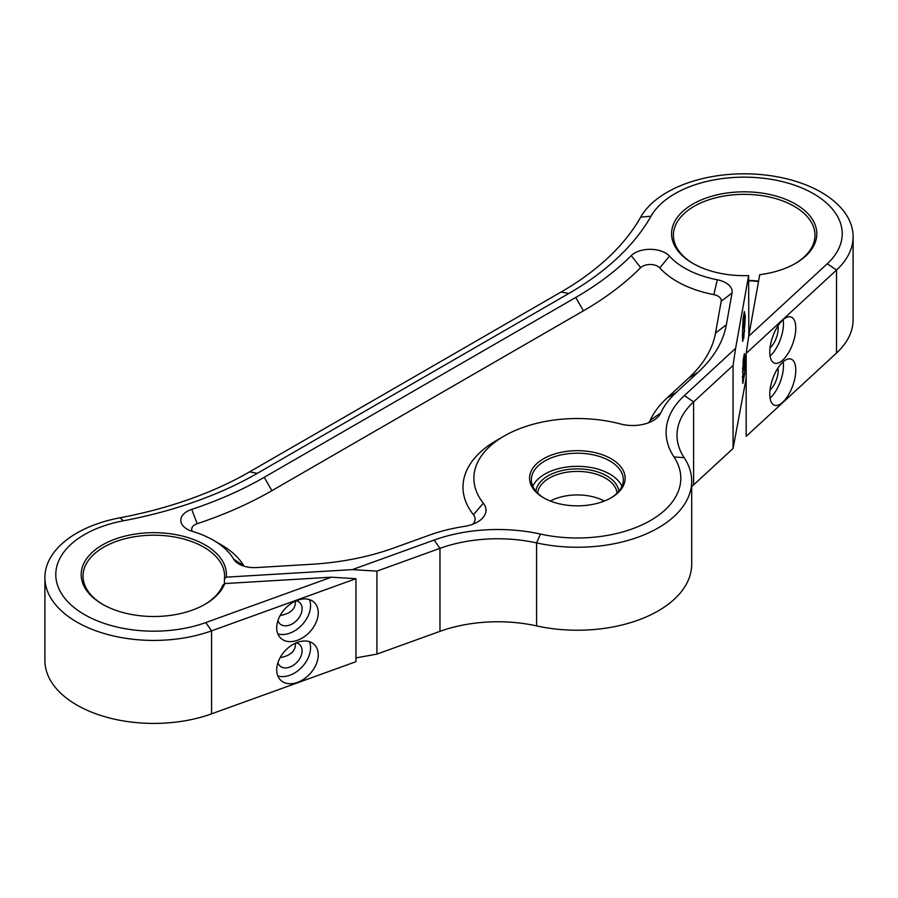 <?xml version="1.0" encoding="UTF-8"?>
<svg xmlns="http://www.w3.org/2000/svg" width="898" height="898" viewBox="0 0 898 898"><rect width="100%" height="100%" fill="white"/><g stroke="black" fill="none" stroke-linecap="round" stroke-linejoin="round"><path stroke-width="1.35" d="M745.194 319.239L743.679 338.737L743.376 337.917L743.117 338.591L742.725 341.375L742.466 336.84L743.061 319.183L744.341 311.494L745.351 317.275L742.59 327.512M742.466 329.959L744.981 324.762M748.82 335.684L748.629 275.574L735.608 348.323L684.366 395.591A119.793 69.168 0 0 0 673.994 456.947A103.461 59.728 180 0 1 650.511 520.492A103.461 59.728 180 0 1 540.461 534.063A119.793 69.168 0 0 0 434.194 540.046L352.319 569.624L376.913 571.128L439.975 548.341A108.905 62.871 180 0 1 536.577 542.908A114.349 66.014 0 0 0 691.696 481.227A114.349 66.014 0 0 0 684.175 457.677A108.905 62.871 180 0 1 677.013 435.249A108.905 62.871 180 0 1 693.593 401.889L733.071 365.475L735.608 348.323M746.182 378.159L733.071 448.472L733.071 365.475M743.162 360.412L744.341 353.576L745.351 359.357L744.633 373.894L742.803 383.446L743.162 360.401M743.937 374.96L742.388 376.689M743.937 332.877L742.388 334.595M744.7 331.014L742.388 334.415M745.183 361.333L742.59 369.606M742.466 372.053L744.981 366.844M744.7 373.108L742.388 376.509M853.1 236.69L853.1 319.688A108.905 62.871 180 0 1 836.509 353.049L746.182 436.372L746.182 353.385L836.509 270.051A108.905 62.871 0 0 0 853.1 236.69A108.905 62.871 0 0 0 761.313 174.605A108.905 62.871 0 0 0 640.667 217.181A326.715 188.625 180 0 1 561.115 292.007L249.61 471.854A326.715 188.625 180 0 1 119.995 517.787A108.905 62.871 0 0 0 44.9 577.549L44.9 660.546A108.905 62.871 180 0 0 101.036 715.549A108.905 62.871 180 0 0 211.569 713.843L355.956 661.691L355.956 578.694L331.362 577.201L205.799 622.561A98.017 56.585 180 0 1 65.015 598.562A98.017 56.585 180 0 1 123.385 520.795A337.603 194.911 0 0 0 257.311 473.336L568.816 293.489A337.603 194.911 0 0 0 651.028 216.171A98.017 56.585 180 0 1 785.716 182.474A98.017 56.585 180 0 1 827.283 263.754L748.719 336.222L759.742 274.676A72.603 41.914 0 0 0 795.538 263.372A72.603 41.914 0 0 0 795.538 204.093A72.603 41.914 0 0 0 692.852 204.093A72.603 41.914 0 0 0 692.852 263.372A72.603 41.914 0 0 0 748.629 275.574M331.362 577.201L224.725 583.565L222.816 585.159A70.785 40.87 180 0 1 204.497 604.601M103.113 604.601A70.785 40.87 180 0 1 83.02 576.067A70.785 40.87 180 0 1 153.805 535.197A70.785 40.87 180 0 1 224.59 576.067A70.785 40.87 180 0 1 224.444 578.739L226.274 577.145A72.603 41.914 0 0 0 128.088 535.388A72.603 41.914 0 0 0 102.462 604.231A72.603 41.914 0 0 0 205.148 604.231A72.603 41.914 0 0 0 224.725 583.565M226.274 577.145L352.319 569.624M620.518 423.979A29.039 16.77 0 0 0 653.172 420.601A29.039 16.77 0 0 0 660.704 413.046A129.57 74.803 180 0 1 676.082 392.594L698.06 372.333A192.397 111.083 0 0 0 726.347 324.818L732.038 293.006A21.776 12.572 0 0 0 717.322 279.794A84.188 48.604 180 0 1 669.459 256.11A21.776 12.572 0 0 0 650.601 249.33A21.776 12.572 0 0 0 631.238 255.627A347.38 200.557 180 0 1 575.719 297.474L264.214 477.321A347.38 200.557 180 0 1 191.734 509.379A21.776 12.572 0 0 0 187.188 529.169A21.776 12.572 0 0 0 192.565 531.436A84.188 48.604 180 0 1 213.331 540.226A84.188 48.604 180 0 1 233.592 559.072A21.776 12.572 0 0 0 238.834 563.955A21.776 12.572 0 0 0 256.469 567.57L311.628 564.281A192.397 111.083 0 0 0 393.908 547.948L429.019 535.264A129.57 74.803 180 0 1 464.412 526.396A29.039 16.77 0 0 0 477.478 522.052A29.039 16.77 0 0 0 483.326 503.194A103.461 59.728 180 0 1 504.182 436.024A103.461 59.728 180 0 1 620.518 423.979M543.548 497.773A47.796 27.591 0 0 0 611.145 497.773A47.796 27.591 0 0 0 611.134 458.755A47.796 27.591 0 0 0 543.548 458.755A47.796 27.591 0 0 0 543.548 497.773L543.548 497.773M544.21 498.143A45.978 26.547 180 0 1 531.369 479.745A45.978 26.547 180 0 1 577.347 453.198A45.978 26.547 180 0 1 623.324 479.745A45.978 26.547 180 0 1 610.483 498.143M532.795 486.312A45.978 26.547 180 0 1 577.347 466.331A45.978 26.547 180 0 1 621.899 486.312M618.812 491.206A41.566 23.999 0 0 0 577.347 468.879A41.566 23.999 0 0 0 535.881 491.206M537.655 493.137A39.748 22.955 180 0 1 577.347 471.405A39.748 22.955 180 0 1 617.038 493.137M550.362 501.039A39.748 22.955 180 0 1 604.32 501.039M758.574 281.153A70.785 40.87 0 0 0 748.82 280.389M748.82 280.816A72.603 41.914 180 0 1 758.507 281.557M693.503 263.743A70.785 40.87 180 0 1 673.41 235.209A70.785 40.87 180 0 1 744.195 194.338A70.785 40.87 180 0 1 814.98 235.209A70.785 40.87 180 0 1 794.887 263.743M748.719 336.222L746.182 353.385M280.142 657.605C290.615 655.787 295.723 650.971 295.464 643.181M280.142 615.523C290.615 613.693 295.723 608.889 295.464 601.088M224.444 583.801L224.444 578.739M733.071 448.472L693.593 484.886A108.905 62.871 0 0 0 691.696 486.705M691.696 481.227L691.696 564.213A114.349 66.014 180 0 1 536.577 625.895A108.905 62.871 0 0 0 439.975 631.339L376.913 654.114L355.956 657.897M376.913 654.114L376.913 571.128M782.775 320.07A24.504 10.619 -70.1 0 1 791.104 317.028A24.504 10.619 -70.1 0 1 794.999 335.616A24.504 10.619 -70.1 0 1 782.775 360.087A24.504 10.619 -70.1 0 1 774.446 363.118A24.504 10.619 -70.1 0 1 770.551 344.54A24.504 10.619 -70.1 0 1 782.775 320.07M782.775 362.163A24.504 10.619 -70.1 0 1 791.104 359.121A24.504 10.619 -70.1 0 1 794.999 377.71A24.504 10.619 -70.1 0 1 782.775 402.169A24.504 10.619 -70.1 0 1 774.446 405.211A24.504 10.619 -70.1 0 1 770.551 386.623A24.504 10.619 -70.1 0 1 782.775 362.163M44.9 577.549A108.905 62.871 0 0 0 101.036 632.551A108.905 62.871 0 0 0 211.569 630.856L355.956 578.694M297.485 600.268A24.504 16.961 -47.3 0 1 314.098 602.266A24.504 16.961 -47.3 0 1 316.062 622.505A24.504 16.961 -47.3 0 1 297.485 640.274A24.504 16.961 -47.3 0 1 280.861 638.276A24.504 16.961 -47.3 0 1 278.908 618.037A24.504 16.961 -47.3 0 1 297.485 600.268M297.485 642.351A24.504 16.961 -47.3 0 1 314.098 644.349A24.504 16.961 -47.3 0 1 316.062 664.599A24.504 16.961 -47.3 0 1 297.485 682.368A24.504 16.961 -47.3 0 1 280.861 680.37A24.504 16.961 -47.3 0 1 278.908 660.131A24.504 16.961 -47.3 0 1 297.485 642.351M192.408 531.391A10.888 6.286 180 0 1 197.167 523.714A358.268 206.843 0 0 0 271.926 490.667L583.419 310.82A358.268 206.843 0 0 0 640.678 267.66A10.888 6.286 180 0 1 650.354 264.506A10.888 6.286 180 0 1 659.794 267.896A95.076 54.89 0 0 0 713.843 294.645A10.888 6.286 180 0 1 721.206 301.245L715.515 333.057A181.508 104.797 180 0 1 688.822 377.89L666.855 398.151A140.458 81.089 0 0 0 650.174 420.331A18.151 10.484 180 0 1 648.412 422.823M504.182 436.024L496.482 440.469A114.349 66.014 0 0 0 473.437 514.711A18.151 10.484 180 0 1 472.718 524.275M244.043 566.178A10.888 6.286 180 0 1 243.908 565.965A95.076 54.89 0 0 0 221.031 544.671L213.331 540.226M296.261 600.74A14.525 10.046 -47.3 0 1 299.629 602.491A14.525 10.046 -47.3 0 1 300.796 614.49A14.525 10.046 -47.3 0 1 289.785 625.019A14.525 10.046 -47.3 0 1 279.929 623.841A14.525 10.046 -47.3 0 1 277.92 620.619M309.44 599.595A24.504 16.961 -47.3 0 1 289.785 633.169A24.504 16.961 -47.3 0 1 277.83 633.842M296.261 642.833A14.525 10.046 -47.3 0 1 299.629 644.584A14.525 10.046 -47.3 0 1 300.796 656.584A14.525 10.046 -47.3 0 1 289.785 667.113A14.525 10.046 -47.3 0 1 279.929 665.923A14.525 10.046 -47.3 0 1 277.92 662.702M309.44 641.677A24.504 16.961 -47.3 0 1 289.785 675.262A24.504 16.961 -47.3 0 1 277.83 675.936M745.374 358.987L742.624 369.089M745.093 357.09L742.668 368.09M742.523 380.64L743.117 380.673M744.745 355.361L744.105 355.17M742.422 377.957L744.06 376.464M744.094 355.282L745.127 357.236M743.376 380.011L742.511 380.236M777.949 368.034A14.525 6.286 -70.1 0 1 770.462 389.575A14.525 6.286 -70.1 0 1 770.035 389.957M745.093 314.996L742.668 326.008M744.745 313.267L744.105 313.088M742.422 335.874L744.06 334.37M742.523 338.557L743.117 338.591M745.374 316.904L742.624 327.007M744.094 313.189L745.127 315.153M743.376 337.917L742.511 338.142M777.949 325.94A14.525 6.286 -70.1 0 1 770.462 347.481A14.525 6.286 -70.1 0 1 770.035 347.863M783.179 319.71A24.504 10.619 -70.1 0 1 770.462 355.642A24.504 10.619 -70.1 0 1 770.057 356.001M783.179 361.793A24.504 10.619 -70.1 0 1 770.462 397.724A24.504 10.619 -70.1 0 1 770.057 398.083M439.975 631.339L439.975 548.341L434.194 540.046M536.577 625.895L536.577 542.908L540.461 534.063M693.593 484.886L693.593 401.889L684.366 395.591M836.509 353.049L836.509 270.051L827.283 263.754M211.569 713.843L211.569 630.856L205.799 622.561M684.175 457.677L673.994 456.947M640.667 217.181L651.028 216.171M561.115 292.007L568.816 293.489M249.61 471.854L257.311 473.336M119.995 517.787L123.385 520.795M660.704 413.046L650.174 420.331M473.437 514.711L483.326 503.194M243.908 565.965L233.592 559.072M197.167 523.714L191.734 509.379M271.926 490.667L264.214 477.321M583.419 310.82L575.719 297.474M640.678 267.66L631.238 255.627M659.794 267.896L669.459 256.11M713.843 294.645L717.322 279.794M721.206 301.245L732.038 293.006M715.515 333.057L726.347 324.818M688.822 377.89L698.06 372.333M666.855 398.151L676.082 392.594M745.351 359.357L745.396 358.65M745.351 317.275L745.396 316.556"/></g></svg>
